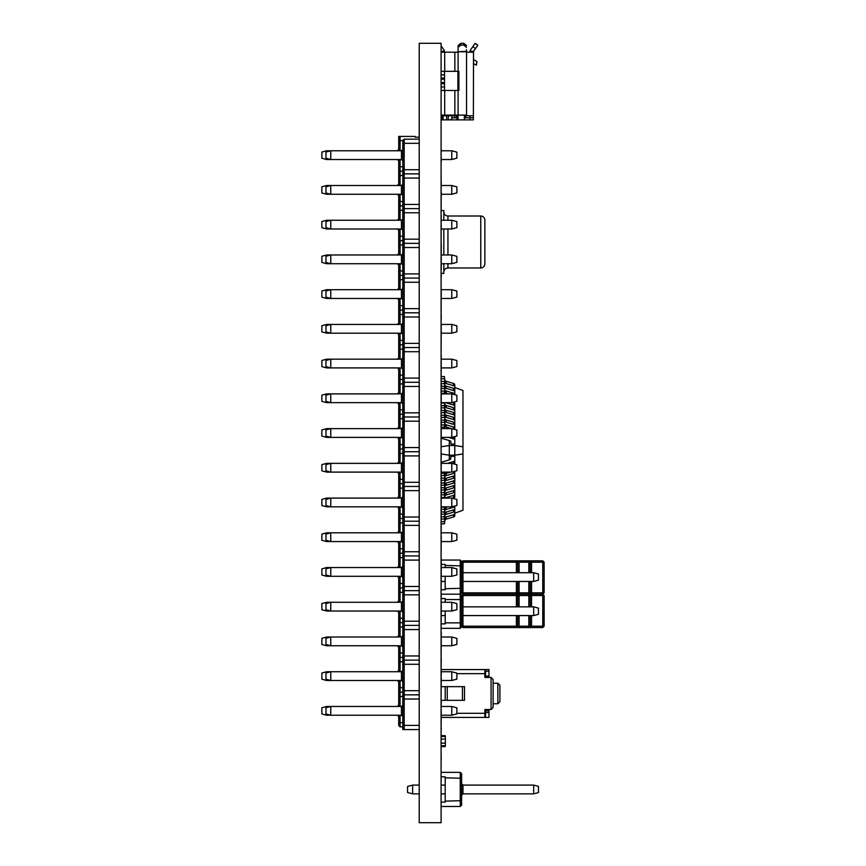 <?xml version="1.0" encoding="UTF-8"?>
<svg xmlns="http://www.w3.org/2000/svg" width="866" height="866" viewBox="0 0 866 866"><rect width="100%" height="100%" fill="white"/><g stroke="black" fill="none" stroke-linecap="round" stroke-linejoin="round"><path stroke-width="1.3" d="M441.097 50.141L441.097 104.829M441.097 759.125L441.097 815.859M441.097 43.3L441.097 822.7L419.22 822.7L419.22 43.3L441.097 43.3M441.097 137.781L441.097 149.298M441.097 162.169L441.097 181.622M441.238 181.622L441.097 191.516M441.238 191.516L441.097 215.526M441.238 215.526L441.097 225.203M441.238 225.203L441.097 244.364M441.097 253.565L441.097 256.888M441.097 262.149L441.097 263.935M441.097 276.644L441.097 291.344M441.238 291.344L441.097 315.473M441.238 315.473L441.097 325.042M441.238 325.042L441.097 355.082M441.097 360.343L441.097 361.793M441.238 361.793L441.097 384.58M441.238 393.922L441.097 421.114M441.238 430.683L441.097 453.243M441.238 453.243L441.097 462.801M444.929 472.122L444.929 472.111A2.046 1.451 180 0 1 444.929 472.111L444.431 475.499L441.238 475.499L441.097 490.221M444.799 506.837L444.431 509.349L444.431 507.119L441.238 507.119L441.097 527.199M441.238 527.199L441.097 536.325M441.238 536.325L441.097 558.884M441.097 567.425L441.097 568.442M441.238 568.442L441.097 595.646M441.238 595.646L441.097 605.54M441.238 605.54L441.097 632.18M441.097 637.441L441.097 639.227M441.238 639.227L441.097 658.387M441.238 658.387L441.097 670.912M441.097 676.173L441.097 677.959M441.238 677.959L441.097 699.966M441.097 705.227L441.097 709.644M441.097 714.905L441.097 716.691M441.238 716.691L441.097 728.219M441.238 714.905L441.097 713.432M441.238 713.432L441.238 709.644M441.238 705.227L441.097 703.766M441.238 703.766L441.238 699.966M441.238 676.173L441.097 674.701M441.238 674.701L441.238 670.912M441.238 637.441L441.097 635.98M441.238 635.98L441.238 632.18M441.238 567.425L441.238 558.884M441.097 507.119L441.238 499.563M441.238 499.206L441.097 498.166M441.238 498.166L441.097 496.575M441.238 496.575L441.238 490.221M441.097 475.51L441.238 462.801M441.238 430.315L441.097 429.666M441.238 429.666L441.238 421.114M441.238 437.373L451.781 437.373L451.781 428.627L441.097 428.616M441.238 393.121L441.238 384.58M441.238 360.343L441.097 358.87M441.238 358.87L441.238 355.082M441.238 276.644L441.097 269.651M441.238 269.651L441.238 263.935M441.238 262.149L441.097 260.688M441.238 260.688L441.238 256.888M441.238 253.565L441.097 252.915M441.238 252.915L441.238 244.364M441.238 162.169L441.097 151.788M441.238 151.788L441.238 149.298M441.097 729.724L441.097 752.543M441.238 759.125L441.097 753.582M441.238 729.724L441.238 728.219M473.518 51.3A0.888 0.888 0 0 1 473.54 51.267L477.751 45.4L475.153 43.3L470.768 49.589A5.164 5.164 0 0 0 470 51.3L473.518 51.3L473.366 119.876L458.092 119.876L464.349 119.876L464.349 115.773L473.366 115.773M473.366 59.57L476.928 61.486L476.376 65.177L473.366 63.554M473.366 52.187L467.153 52.187L466.536 51.505L467.153 52.187L469.957 52.187L469.957 51.505M469.957 115.773L469.957 119.876M466.536 49.654L466.536 115.091L467.348 115.773M467.153 52.187L466.536 51.505L467.153 52.187M441.238 71.326L458.883 71.326L458.883 90.475L441.238 90.475M465.854 115.773L465.854 117.819L473.366 117.819M475.153 43.3L477.751 45.119M466.536 47.381L463.797 45.075L460.831 45.075L458.092 47.381L458.092 45.595L460.831 43.3L458.092 45.595L458.092 49.654M459.012 119.876L456.967 119.876L456.967 115.773L456.967 117.819L451.9 117.819M465.854 117.819L464.349 117.819M464.349 119.876L462.292 119.876M451.9 115.773L451.9 118.501L450.536 119.876L458.092 119.876L458.092 115.091L466.536 115.091M456.967 115.773L454.704 115.773L454.704 117.819M466.536 51.765L458.092 51.765L466.536 51.289M458.092 47.381L458.092 51.289M466.536 45.595L463.797 43.3L463.797 45.075M460.831 45.075L460.831 43.3L463.797 43.3M457.237 52.187L458.092 51.505L457.237 52.187L441.238 52.187M450.536 119.876L446.65 119.876L446.65 115.773L454.888 115.773A4.785 2.262 -90 0 1 454.856 115.091L458.092 115.091L458.092 90.475M454.856 90.475L454.856 115.091L441.097 115.091A4.785 4.785 -98.2 0 0 441.151 115.773L446.65 115.773M444.518 71.326L444.518 86.968L441.238 86.968L444.518 86.968L444.518 90.475M444.518 74.833L441.238 74.833L444.518 74.833M446.65 119.876L442.45 119.876L442.45 115.773M441.097 119.876L442.45 119.876M441.097 47.067L441.671 46.667L443.695 49.589A5.164 5.164 0 0 1 444.475 51.3L444.518 52.187M457.919 71.326L457.919 90.475L457.919 71.326M441.238 51.3L444.475 51.3A5.164 5.164 0 0 1 444.518 51.505M441.671 46.667L441.097 45.855M402.82 140.584L400.081 140.584L400.081 136.417L415.117 136.417L415.117 137.174L419.22 137.174M402.82 726.845L400.081 726.845L398.717 725.481L398.717 715.229M398.717 706.472L398.717 680.492M398.717 671.745L398.717 645.765M398.717 637.008L398.717 611.028M398.717 602.281L398.717 576.301M398.717 567.544L398.717 541.564M398.717 532.817L398.717 506.837M398.717 498.091L398.717 472.111M398.717 463.353L398.717 437.373M398.717 428.627L398.717 402.647M398.717 393.889L398.717 367.909M398.717 359.163L398.717 333.183M398.717 324.436L398.717 298.456M398.717 289.699L398.717 263.719M398.717 254.972L398.717 228.992M398.717 220.235L398.717 194.255M398.717 185.508L398.717 159.528M398.717 150.771L398.717 136.417L400.081 136.417M398.717 141.266L400.081 140.584L400.081 150.771M400.081 159.528L400.081 185.508M402.82 166.976L398.717 166.304M402.82 175.322L398.717 175.993M400.081 194.255L400.081 220.235M402.82 201.713L398.717 201.031M402.82 210.048L398.717 210.73M400.081 228.992L400.081 254.972M402.82 236.44L398.717 235.769M402.82 244.786L398.717 245.457M400.081 263.719L400.081 289.699M402.82 271.166L398.717 270.495M402.82 279.512L398.717 280.183M400.081 298.456L400.081 324.436M402.82 305.904L398.717 305.233M402.82 314.25L398.717 314.921M400.081 333.183L400.081 359.163M402.82 340.63L398.717 339.959M402.82 348.976L398.717 349.647M400.081 367.909L400.081 393.889M402.82 375.368L398.717 374.686M402.82 383.703L398.717 384.385M400.081 402.647L400.081 428.627M402.82 410.094L398.717 409.423M402.82 418.44L398.717 419.112M400.081 437.373L400.081 463.353M402.82 444.832L398.717 444.15M402.82 453.167L398.717 453.849M400.081 472.111L400.081 498.091M402.82 479.558L398.717 478.887M402.82 487.904L398.717 488.576M400.081 506.837L400.081 532.817M402.82 514.285L398.717 513.614M402.82 522.631L398.717 523.302M400.081 541.564L400.081 567.544M402.82 549.022L398.717 548.34M402.82 557.358L398.717 558.04M400.081 576.301L400.081 602.281M402.82 583.749L398.717 583.078M402.82 592.095L398.717 592.766M400.081 611.028L400.081 637.008M402.82 618.486L398.717 617.804M402.82 626.822L398.717 627.504M400.081 645.765L400.081 671.745M402.82 653.213L398.717 652.542M402.82 661.559L398.717 662.23M400.081 680.492L400.081 706.472M402.82 687.95L398.717 687.268M402.82 696.286L398.717 696.968M400.081 715.229L400.081 722.677L402.82 722.677M402.82 692.118L398.717 692.118M402.82 657.381L398.717 657.381M402.82 622.654L398.717 622.654M402.82 587.927L398.717 587.927M402.82 553.19L398.717 553.19M402.82 518.463L398.717 518.463M402.82 483.726L398.717 483.726M402.82 448.999L398.717 448.999M402.82 414.262L398.717 414.262M402.82 379.535L398.717 379.535M402.82 344.809L398.717 344.809M402.82 310.071L398.717 310.071M402.82 275.345L398.717 275.345M402.82 240.607L398.717 240.607M402.82 205.881L398.717 205.881M402.82 171.154L398.717 171.154M402.82 716.593L401.445 715.229L401.445 706.472L326.655 706.472L326.655 707.576M326.655 714.125L326.655 715.229L401.445 715.229M402.82 681.856L401.445 680.492L401.445 671.745L326.655 671.745L326.655 672.839M326.655 679.399L326.655 680.492L401.445 680.492M402.82 647.129L401.445 645.765L401.445 637.008L326.655 637.008L326.655 638.112M326.655 644.661L326.655 645.765L401.445 645.765M402.82 612.403L401.445 611.028L401.445 602.281L326.655 602.281L326.655 603.375M326.655 609.935L326.655 611.028L401.445 611.028M402.82 577.665L401.445 576.301L401.445 567.544L326.655 567.544L326.655 568.648M326.655 575.197L326.655 576.301L401.445 576.301M402.82 542.939L401.445 541.564L401.445 532.817L326.655 532.817L326.655 533.921M326.655 540.471L326.655 541.564L401.445 541.564M402.82 508.201L401.445 506.837L401.445 498.091L326.655 498.091L326.655 499.184M326.655 505.744L326.655 506.837L401.445 506.837M402.82 473.475L401.445 472.111L401.445 463.353L326.655 463.353L326.655 464.457M326.655 471.007L326.655 472.111L401.445 472.111M402.82 438.748L401.445 437.373L401.445 428.627L326.655 428.627L326.655 429.72M326.655 436.28L326.655 437.373L401.445 437.373M402.82 404.011L401.445 402.647L401.445 393.889L326.655 393.889L326.655 394.993M326.655 401.543L326.655 402.647L401.445 402.647M402.82 369.284L401.445 367.909L401.445 359.163L326.655 359.163L326.655 360.256M326.655 366.816L326.655 367.909L401.445 367.909M402.82 334.547L401.445 333.183L401.445 324.436L326.655 324.436L326.655 325.529M326.655 332.079L326.655 333.183L401.445 333.183M402.82 299.82L401.445 298.456L401.445 289.699L326.655 289.699L326.655 290.803M326.655 297.352L326.655 298.456L401.445 298.456M402.82 265.083L401.445 263.719L401.445 254.972L326.655 254.972L326.655 256.065M326.655 262.625L326.655 263.719L401.445 263.719M402.82 230.356L401.445 228.992L401.445 220.235L326.655 220.235L326.655 221.339M326.655 227.888L326.655 228.992L401.445 228.992M402.82 195.629L401.445 194.255L401.445 185.508L326.655 185.508L326.655 186.601M326.655 193.161L326.655 194.255L401.445 194.255M402.82 160.892L401.445 159.528L401.445 150.771L326.655 150.771L326.655 151.875M326.655 158.424L326.655 159.528L401.445 159.528M398.717 722.006L400.081 722.677L400.081 726.845M326.655 159.528L321.871 158.24L321.871 152.059L326.655 150.771M326.655 194.255L321.871 192.977L321.871 186.785L326.655 185.508M326.655 228.992L321.871 227.704L321.871 221.523L326.655 220.235M326.655 263.719L321.871 262.441L321.871 256.249L326.655 254.972M326.655 298.456L321.871 297.168L321.871 290.987L326.655 289.699M326.655 333.183L321.871 331.895L321.871 325.713L326.655 324.436M326.655 367.909L321.871 366.632L321.871 360.44L326.655 359.163M326.655 402.647L321.871 401.359L321.871 395.177L326.655 393.889M326.655 437.373L321.871 436.096L321.871 429.904L326.655 428.627M326.655 472.111L321.871 470.823L321.871 464.641L326.655 463.353M326.655 506.837L321.871 505.56L321.871 499.368L326.655 498.091M326.655 541.564L321.871 540.287L321.871 534.106L326.655 532.817M326.655 576.301L321.871 575.013L321.871 568.832L326.655 567.544M326.655 611.028L321.871 609.751L321.871 603.559L326.655 602.281M326.655 645.765L321.871 644.477L321.871 638.296L326.655 637.008M326.655 680.492L321.871 679.215L321.871 673.023L326.655 671.745M326.655 715.229L321.871 713.941L321.871 707.76L326.655 706.472M397.342 159.528L398.717 160.892M398.717 149.407L397.342 150.771M397.342 194.255L398.717 195.629M398.717 184.144L397.342 185.508M397.342 228.992L398.717 230.356M398.717 218.871L397.342 220.235M397.342 263.719L398.717 265.083M398.717 253.597L397.342 254.972M397.342 298.456L398.717 299.82M398.717 288.335L397.342 289.699M397.342 333.183L398.717 334.547M398.717 323.061L397.342 324.436M397.342 367.909L398.717 369.284M398.717 357.799L397.342 359.163M397.342 402.647L398.717 404.011M398.717 392.525L397.342 393.889M397.342 437.373L398.717 438.748M398.717 427.252L397.342 428.627M397.342 472.111L398.717 473.475M398.717 461.989L397.342 463.353M397.342 506.837L398.717 508.201M398.717 496.716L397.342 498.091M397.342 541.564L398.717 542.939M398.717 531.453L397.342 532.817M397.342 576.301L398.717 577.665M398.717 566.18L397.342 567.544M397.342 611.028L398.717 612.403M398.717 600.917L397.342 602.281M397.342 645.765L398.717 647.129M398.717 635.644L397.342 637.008M397.342 680.492L398.717 681.856M398.717 670.371L397.342 671.745M397.342 715.229L398.717 716.593M398.717 705.108L397.342 706.472M419.22 699.024L404.184 699.024L404.184 729.583L402.82 729.583L402.82 140.519L404.184 139.155L419.22 139.155M419.22 212.787L404.184 212.787L404.184 699.024L402.82 699.696M419.22 239.178L404.184 239.178L402.82 238.507M419.22 247.514L404.184 247.514L402.82 248.185M419.22 273.905L404.184 273.905L402.82 273.234M419.22 282.251L404.184 282.251L402.82 282.922M419.22 308.642L404.184 308.642L402.82 307.971M419.22 316.978L404.184 316.978L402.82 317.649M419.22 343.369L404.184 343.369L402.82 342.698M419.22 351.715L404.184 351.715L402.82 352.375M419.22 378.096L404.184 378.096L402.82 377.435M419.22 386.442L404.184 386.442L402.82 387.113M419.22 412.833L404.184 412.833L402.82 412.162M419.22 421.168L404.184 421.168L402.82 421.839M419.22 447.56L404.184 447.56L402.82 446.888M419.22 455.906L404.184 455.906L402.82 456.577M419.22 482.297L404.184 482.297L402.82 481.626M419.22 490.632L404.184 490.632L402.82 491.303M419.22 517.024L404.184 517.024L402.82 516.352M419.22 525.37L404.184 525.37L402.82 526.03M419.22 551.75L404.184 551.75L402.82 551.09M419.22 560.096L404.184 560.096L402.82 560.767M419.22 586.488L404.184 586.488L402.82 585.817M419.22 594.834L404.184 594.834L402.82 595.494M419.22 621.214L404.184 621.214L402.82 620.554M419.22 629.56L404.184 629.56L402.82 630.232M419.22 655.952L404.184 655.952L402.82 655.281M419.22 664.287L404.184 664.287L402.82 664.958M419.22 690.678L404.184 690.678L402.82 690.007M419.22 725.416L404.184 725.416L402.82 724.745M419.22 178.05L404.184 178.05L404.184 212.787L402.82 213.458M419.22 204.441L404.184 204.441L402.82 203.77M419.22 143.323L404.184 143.323L404.184 178.05L402.82 178.721M419.22 169.714L404.184 169.714L402.82 169.043M419.22 173.882L402.82 173.882M419.22 729.583L404.184 729.583M419.22 694.846L402.82 694.846M419.22 660.119L402.82 660.119M419.22 625.393L402.82 625.393M419.22 590.655L402.82 590.655M419.22 555.929L402.82 555.929M419.22 521.191L402.82 521.191M419.22 486.465L402.82 486.465M419.22 451.738L402.82 451.738M419.22 417.001L402.82 417.001M419.22 382.274L402.82 382.274M419.22 347.537L402.82 347.537M419.22 312.81L402.82 312.81M419.22 278.073L402.82 278.073M419.22 243.346L402.82 243.346M419.22 208.619L402.82 208.619M330.758 150.771L330.758 159.528L325.973 158.24L325.973 152.059L330.758 150.771M330.758 185.508L330.758 194.255L325.973 192.977L325.973 186.785L330.758 185.508M330.758 220.235L330.758 228.992L325.973 227.704L325.973 221.523L330.758 220.235M330.758 254.972L330.758 263.719L325.973 262.441L325.973 256.249L330.758 254.972M330.758 289.699L330.758 298.456L325.973 297.168L325.973 290.987L330.758 289.699M330.758 324.436L330.758 333.183L325.973 331.895L325.973 325.713L330.758 324.436M330.758 359.163L330.758 367.909L325.973 366.632L325.973 360.44L330.758 359.163M330.758 393.889L330.758 402.647L325.973 401.359L325.973 395.177L330.758 393.889M330.758 428.627L330.758 437.373L325.973 436.096L325.973 429.904L330.758 428.627M330.758 463.353L330.758 472.111L325.973 470.823L325.973 464.641L330.758 463.353M330.758 498.091L330.758 506.837L325.973 505.56L325.973 499.368L330.758 498.091M330.758 532.817L330.758 541.564L325.973 540.287L325.973 534.106L330.758 532.817M330.758 567.544L330.758 576.301L325.973 575.013L325.973 568.832L330.758 567.544M330.758 602.281L330.758 611.028L325.973 609.751L325.973 603.559L330.758 602.281M330.758 637.008L330.758 645.765L325.973 644.477L325.973 638.296L330.758 637.008M330.758 671.745L330.758 680.492L325.973 679.215L325.973 673.023L330.758 671.745M330.758 706.472L330.758 715.229L325.973 713.941L325.973 707.76L330.758 706.472M441.238 150.771L451.781 150.771L451.781 159.528L441.238 159.528M441.238 185.508L451.781 185.508L451.781 194.255L441.238 194.255M441.238 220.235L451.781 220.235L451.781 228.992L441.238 228.992M441.238 254.972L451.781 254.972L451.781 263.719L441.238 263.719M441.238 289.699L451.781 289.699L451.781 298.456L441.238 298.456M441.238 324.436L451.781 324.436L451.781 333.183L441.238 333.183M441.238 359.163L451.781 359.163L451.781 367.909L441.238 367.909M441.238 393.889L451.781 393.889L451.781 402.647L441.238 402.647M451.781 463.353L456.88 464.728L456.88 470.736L451.781 472.111L451.781 463.353L441.238 463.353M451.781 472.111L441.238 472.111M451.781 498.091L456.88 499.455L456.88 505.473L451.781 506.837L451.781 498.091L441.238 498.091M451.781 506.837L441.238 506.837M451.781 532.817L456.88 534.181L456.88 540.2L451.781 541.564L451.781 532.817L441.238 532.817M451.781 541.564L441.238 541.564M451.781 567.544L456.88 568.919L456.88 574.937L451.781 576.301L451.781 567.544L441.238 567.544M451.781 576.301L441.238 576.301M451.781 602.281L456.88 603.645L456.88 609.664L451.781 611.028L451.781 602.281L441.238 602.281M451.781 611.028L441.238 611.028M451.781 637.008L456.88 638.383L456.88 644.391L451.781 645.765L451.781 637.008L441.238 637.008M451.781 645.765L441.238 645.765M451.781 671.745L456.88 673.109L456.88 679.128L451.781 680.492L451.781 671.745L441.238 671.745M451.781 680.492L441.238 680.492M451.781 706.472L456.88 707.836L456.88 713.855L451.781 715.229L451.781 706.472L441.238 706.472M451.781 715.229L441.238 715.229M404.184 139.155L404.184 143.323L402.82 143.994M451.781 428.627L456.88 429.991L456.88 436.009L451.781 437.373M451.781 393.889L456.88 395.264L456.88 401.272L451.781 402.647M451.781 359.163L456.88 360.527L456.88 366.545L451.781 367.909M451.781 324.436L456.88 325.8L456.88 331.819L451.781 333.183M451.781 289.699L456.88 291.063L456.88 297.081L451.781 298.456M451.781 254.972L456.88 256.336L456.88 262.355L451.781 263.719M451.781 220.235L456.88 221.609L456.88 227.617L451.781 228.992M451.781 185.508L456.88 186.872L456.88 192.891L451.781 194.255M451.781 150.771L456.88 152.145L456.88 158.164L451.781 159.528M401.445 706.472L402.82 705.108M401.445 671.745L402.82 670.371M401.445 637.008L402.82 635.644M401.445 602.281L402.82 600.917M401.445 567.544L402.82 566.18M401.445 532.817L402.82 531.453M401.445 498.091L402.82 496.716M401.445 463.353L402.82 461.989M401.445 428.627L402.82 427.252M401.445 393.889L402.82 392.525M401.445 359.163L402.82 357.799M401.445 324.436L402.82 323.061M401.445 289.699L402.82 288.335M401.445 254.972L402.82 253.597M401.445 220.235L402.82 218.871M401.445 185.508L402.82 184.144M401.445 150.771L402.82 149.407M441.238 802.122L445.2 802.122L445.2 776.824L441.238 776.824M460.247 772.364L461.61 773.728L461.61 805.131L460.247 806.495L460.247 772.364L441.238 772.364M441.238 806.495L460.247 806.495M445.2 777.809L461.61 778.274M445.2 801.137L461.61 800.671M462.974 785.094L533.673 785.094L533.673 793.851L462.974 793.851L462.974 785.094L461.61 783.73M412.649 793.851L407.54 792.477L407.54 786.469L412.649 785.094L412.649 793.851L419.22 793.851M441.238 793.851L445.2 793.851M412.649 785.094L419.22 785.094M441.238 785.094L445.2 785.094M533.673 785.094L538.457 786.382L538.457 792.563L533.673 793.851M461.61 795.215L462.974 793.851M441.238 623.866L445.2 623.866L445.2 611.028M445.2 602.281L445.2 598.568L445.2 599.553L460.247 599.553L460.247 560.053L441.238 560.053M445.2 623.866L445.2 622.881L460.247 622.881L460.247 599.553L461.61 600.019L461.61 626.962L460.247 628.326L460.247 622.881L461.61 622.416M516.374 606.839L516.374 595.559L461.61 595.559L461.61 600.019M441.238 628.326L460.247 628.326M461.61 582.818L462.974 581.454L533.673 581.454L533.673 572.707L462.974 572.707L462.974 592.82L516.374 592.82L516.374 594.195L528.823 594.195L462.974 594.195L461.61 595.559L460.247 594.195L441.238 594.195L460.247 594.195L461.61 592.82L462.974 594.195L516.374 594.195L516.374 595.559L517.738 595.559L517.738 606.839M441.238 598.568L445.2 598.568M517.738 615.585L517.738 626.183L462.974 626.183L462.974 615.585L533.673 615.585L533.673 606.839L462.974 606.839L462.974 615.585L461.61 616.96M441.238 615.585L445.2 615.585M533.673 606.839L538.457 608.127L538.457 614.308L533.673 615.585M460.247 560.053L461.61 561.417L461.61 592.82L462.974 592.82L462.974 606.839L461.61 605.475M441.238 589.724L445.2 589.724L445.2 576.301M445.2 567.544L445.2 564.426L445.2 565.422L461.61 565.888M445.2 589.724L445.2 588.739L461.61 588.274M441.238 564.426L445.2 564.426M441.238 581.454L445.2 581.454M533.673 572.707L538.457 573.985L538.457 580.177L533.673 581.454M516.374 572.707L516.374 562.196L462.974 562.196L462.974 572.707L461.61 571.333M485.545 669.559L488.954 669.559L485.545 669.559L485.545 676.086L484.863 676.086L484.863 677.45L484.863 673.661L456.88 673.661M456.88 713.313L484.863 713.313L484.863 709.514L484.863 710.889L488.954 710.889L488.954 717.416L485.545 717.416L485.545 711.018L484.863 711.018M441.238 669.559L484.863 669.559L484.863 673.661M484.863 713.313L484.863 717.416L441.238 717.416M484.863 677.45L491.076 677.45L493.122 679.496L493.122 683.231L497.853 683.231L499.899 685.277L497.853 683.231L497.853 703.744L499.899 701.687L499.899 685.277L499.899 701.687L497.853 703.744L493.122 703.744L493.122 707.468L491.076 709.514L491.076 677.45L493.122 679.496L493.122 707.468L491.076 709.514L484.863 709.514M485.545 716.041L484.863 716.041M484.863 670.923L485.545 670.923M484.863 710.889L488.954 710.889L488.954 709.514M488.954 669.559L488.954 676.086L485.545 676.086L488.954 676.086L488.954 677.45M462.455 700.323L462.455 686.651L464.512 686.651L464.512 700.323L445.2 700.323L445.2 686.651L447.257 686.651L447.257 700.323M441.238 686.651L445.2 686.651M441.238 700.323L445.2 700.323M462.455 686.651L447.257 686.651M454.78 393.51L454.78 384.807L454.78 387.513L462.974 390.501L462.974 510.226L454.78 513.213M441.238 519.015L444.431 519.015L444.929 515.627A2.046 1.451 180 0 1 446.196 514.296L453.513 512.131A2.046 1.451 0 0 0 454.78 510.799L454.78 506.036A2.046 1.451 0 0 1 453.513 507.303L453.513 506.372M454.78 497.257L454.78 492.429M451.879 498.112L453.513 497.636A2.046 1.451 0 0 0 454.78 496.294L454.78 487.59M444.659 498.091L444.929 496.294A2.046 1.451 180 0 1 446.196 494.951L453.513 492.797A2.046 1.451 0 0 0 454.78 491.455L454.78 482.752M441.238 494.843L444.431 494.843L444.929 491.455A2.046 1.451 180 0 1 446.196 490.124L453.513 487.959A2.046 1.451 0 0 0 454.78 486.627L454.78 477.924M441.238 490.004L444.431 490.004L444.929 486.627A2.046 1.451 180 0 1 446.196 485.285L453.513 483.131A2.046 1.451 0 0 0 454.78 481.788L454.78 473.085M441.238 485.176L444.431 485.176L444.929 481.788A2.046 1.451 180 0 1 446.196 480.446L453.513 478.292A2.046 1.451 0 0 0 454.78 476.95L454.78 472.122A2.046 1.451 0 0 1 453.513 473.464L453.513 471.645M454.78 463.418L454.78 458.579M453.459 463.808L453.513 463.786A2.046 1.451 0 0 0 454.78 462.455L454.78 456.36L450.764 456.36L450.764 458.482A2.046 1.451 0 0 1 449.497 459.814L442.364 461.914A2.046 1.451 180 0 0 441.238 462.736M453.914 436.81A2.046 1.451 180 0 1 454.78 437.99L454.78 444.085L450.948 444.085L450.948 442.017A2.046 1.451 180 0 0 449.681 440.675L442.364 438.521A2.046 1.451 0 0 1 441.238 437.709M441.238 523.843L444.431 523.843L444.929 520.466A2.046 1.451 180 0 1 446.196 519.124L453.513 516.97A2.046 1.451 0 0 0 454.78 515.627L454.78 506.924M454.78 456.36L454.78 455.202L449.302 455.202L449.302 459.878M449.302 440.567L449.302 445.535L454.78 445.535L454.78 444.085M454.78 441.855L454.78 437.027M454.78 427.349L454.78 420.876A2.046 1.451 0 0 0 453.513 419.534L446.196 417.38A2.046 1.451 180 0 1 444.929 416.037L444.431 412.66L441.238 412.66M454.78 422.521L454.78 416.037A2.046 1.451 0 0 0 453.513 414.706L446.196 412.541A2.046 1.451 180 0 1 444.929 411.209L444.431 407.821L441.238 407.821M454.78 417.683L454.78 411.209A2.046 1.451 0 0 0 453.513 409.867L446.196 407.713A2.046 1.451 180 0 1 444.929 406.37L444.431 402.993L441.238 402.993M454.78 412.855L454.78 406.37A2.046 1.451 0 0 0 453.513 405.039L446.196 402.874A2.046 1.451 180 0 1 445.654 402.647M454.78 408.016L454.78 403.177M441.238 446.748L449.302 445.535L449.302 455.202L441.238 453.979M462.974 453.968L454.78 455.202L454.78 445.535L462.974 446.769M444.431 523.843L444.431 521.624L441.238 521.624M444.431 521.624L444.929 518.236A2.046 1.451 0 0 1 446.196 516.905L453.513 514.74A2.046 1.451 180 0 0 454.78 513.408M444.431 519.015L444.431 516.785L441.238 516.785M444.431 516.785L444.929 513.408A2.046 1.451 0 0 1 446.196 512.066L453.513 509.912A2.046 1.451 180 0 0 454.78 508.569M441.238 514.177L444.431 514.177L444.929 510.799A2.046 1.451 180 0 1 446.196 509.457L453.513 507.303M444.431 514.177L444.431 511.958L441.238 511.958M444.431 511.958L444.929 508.569A2.046 1.451 0 0 1 446.196 507.238L447.538 506.837M444.431 509.349L441.238 509.349M454.78 494.064A2.046 1.451 180 0 1 453.513 495.406L446.196 497.56A2.046 1.451 0 0 0 445.286 498.091M444.431 498.091L444.431 497.452L441.238 497.452M444.431 497.452L444.929 494.064A2.046 1.451 0 0 1 446.196 492.732L453.513 490.567A2.046 1.451 180 0 0 454.78 489.236M444.431 494.843L444.431 492.613L441.238 492.613M444.431 492.613L444.929 489.236A2.046 1.451 0 0 1 446.196 487.894L453.513 485.739A2.046 1.451 180 0 0 454.78 484.397M444.431 490.004L444.431 487.785L441.238 487.785M444.431 487.785L444.929 484.397A2.046 1.451 0 0 1 446.196 483.066L453.513 480.901A2.046 1.451 180 0 0 454.78 479.569M444.431 485.176L444.431 482.947L441.238 482.947M444.431 482.947L444.929 479.569A2.046 1.451 0 0 1 446.196 478.227L453.513 476.073A2.046 1.451 180 0 0 454.78 474.73M441.238 480.338L444.431 480.338L444.929 476.95A2.046 1.451 180 0 1 446.196 475.618L453.513 473.464M444.431 480.338L444.431 478.119L441.238 478.119M444.431 478.119L444.929 474.73A2.046 1.451 0 0 1 446.196 473.388L450.558 472.111M444.431 475.499L444.431 473.28L441.238 473.28M444.431 473.28L444.604 472.111M454.78 460.225A2.046 1.451 180 0 1 453.513 461.567L447.441 463.353M448.426 437.373L453.513 438.878A2.046 1.451 0 0 1 454.78 440.209M444.648 428.627L444.431 424.935L441.238 424.935M444.431 424.935L444.929 428.627M444.431 427.165L441.238 427.165M444.431 420.107L444.929 425.715L444.431 420.107L441.238 420.107M444.929 420.876L444.431 415.269L444.929 420.876A2.046 1.451 180 0 0 446.196 422.218L453.513 424.372A2.046 1.451 0 0 1 454.78 425.715L454.78 428.324A2.046 1.451 180 0 0 453.513 426.981L446.196 424.827A2.046 1.451 0 0 1 444.929 423.485M444.431 422.327L441.238 422.327M444.929 425.715A2.046 1.451 180 0 0 446.196 427.046L451.543 428.627M444.431 415.269L441.238 415.269M454.78 425.715L454.78 423.485A2.046 1.451 180 0 0 453.513 422.143L446.196 419.988A2.046 1.451 0 0 1 444.929 418.657M444.431 417.488L441.238 417.488M444.431 412.66L444.431 410.43L441.238 410.43M444.431 410.43L444.929 416.037M454.78 420.876L454.78 418.657A2.046 1.451 180 0 0 453.513 417.315L446.196 415.16A2.046 1.451 0 0 1 444.929 413.818M444.431 407.821L444.431 405.602L441.238 405.602M444.431 405.602L444.929 411.209M454.78 416.037L454.78 413.818A2.046 1.451 180 0 0 453.513 412.476L446.196 410.322A2.046 1.451 0 0 1 444.929 408.979M444.702 402.647L444.929 406.37M454.78 411.209L454.78 408.979A2.046 1.451 180 0 0 453.513 407.648L446.196 405.483A2.046 1.451 0 0 1 444.929 404.151M454.78 406.37L454.78 404.151A2.046 1.451 180 0 0 453.513 402.809L452.398 402.484M444.518 393.889L444.431 391.096L441.238 391.096M444.431 391.096L444.843 393.889M444.431 393.316L441.238 393.316M444.431 386.258L444.929 391.865L444.431 386.258L441.238 386.258M444.929 387.037L444.431 381.43L444.929 387.037A2.046 1.451 180 0 0 446.196 388.379L453.513 390.534A2.046 1.451 0 0 1 454.78 391.865L454.78 394.485A2.046 1.451 180 0 0 453.513 393.142L446.196 390.988A2.046 1.451 0 0 1 444.929 389.646M444.431 388.488L441.238 388.488M444.929 391.865A2.046 1.451 180 0 0 446.196 393.207L448.512 393.889M444.431 381.43L441.238 381.43M454.78 391.865L454.78 389.646A2.046 1.451 180 0 0 453.513 388.304L446.196 386.149A2.046 1.451 0 0 1 444.929 384.807M444.431 383.649L441.238 383.649M444.431 376.591L444.929 382.198L444.431 376.591L441.238 376.591M454.78 384.807A2.046 1.451 180 0 0 453.513 383.476L446.196 381.311A2.046 1.451 0 0 1 444.929 379.979M444.431 378.821L441.238 378.821M444.929 382.198A2.046 1.451 180 0 0 446.196 383.541L453.513 385.695A2.046 1.451 0 0 1 454.78 387.037M444.929 476.95L444.929 474.73M444.929 481.788L444.929 479.569M444.929 486.627L444.929 484.397M444.929 491.455L444.929 489.236M444.929 496.294L444.929 494.064M444.929 510.799L444.929 508.569M444.929 515.627L444.929 513.408M444.929 520.466L444.929 518.236M447.939 263.719L447.939 267.962L480.76 267.962L480.76 216.002A4.103 4.103 0 0 1 484.863 220.105L484.863 263.859A4.103 4.103 0 0 1 480.76 267.962L447.939 267.962A4.103 4.103 0 0 0 443.836 272.065M441.238 210.525L443.836 210.525L443.836 220.235M443.836 228.992L443.836 254.972M443.836 263.719L443.836 273.429L441.238 273.429M480.76 216.002L447.939 216.002A4.103 4.103 0 0 1 443.836 211.899A4.103 4.103 0 0 0 447.939 216.002L447.939 220.235M441.238 739.077L445.34 739.077L445.34 743.169L441.238 743.169M445.34 739.077L445.34 736.468L441.238 736.468M441.238 745.767L445.34 745.767L445.34 743.169M445.34 745.767L445.34 736.468M445.2 736.468L445.2 735.645L441.238 735.645M441.238 746.589L445.2 746.589L445.2 745.767M445.221 745.767L445.2 746.449M445.221 736.468L445.2 735.786M519.113 581.454L519.113 592.82L528.823 592.82L528.823 594.195L531.551 594.195L528.823 594.195L528.823 595.559L519.113 595.559L519.113 606.839M531.551 581.454L531.551 592.82L542.765 592.82L542.765 594.195L531.551 594.195L542.765 594.195L542.765 595.559L531.551 595.559L531.551 606.839M531.551 615.585L531.551 626.183L542.765 626.183L542.765 627.558L462.974 627.558L461.61 626.183L462.974 626.183L462.974 627.558M519.113 615.585L519.113 626.183L517.738 626.183L516.374 627.558L516.374 615.585M544.129 595.559L544.129 626.183L542.765 626.183L542.765 595.559L544.129 595.559L542.765 594.195L544.129 592.82L544.129 562.196L531.551 562.196L531.551 572.707M519.113 627.558L519.113 626.183L528.823 626.183L528.823 615.585M528.823 606.839L528.823 595.559L530.187 595.559L530.187 606.839M528.823 627.558L528.823 626.183L530.187 626.183L531.551 627.558L531.551 626.183L530.187 626.183L530.187 615.585M516.374 594.195L517.738 595.559L519.113 595.559L519.113 592.82L517.738 592.82L516.374 594.195M528.823 581.454L528.823 592.82L531.551 592.82L531.551 594.195L530.187 595.559L531.551 595.559L531.551 594.195L530.187 592.82L530.187 581.454M544.129 626.183L542.765 627.558M462.974 560.822L462.974 562.196L461.61 562.196L462.974 560.822L516.374 560.822L516.374 562.196L517.738 562.196L517.738 572.707M544.129 592.82L542.765 592.82L542.765 560.822L516.374 560.822L517.738 562.196L519.113 562.196L519.113 572.707M517.738 581.454L517.738 592.82L516.374 592.82L516.374 581.454M528.823 572.707L528.823 562.196L519.113 562.196L519.113 560.822M530.187 572.707L530.187 562.196L531.551 562.196L531.551 560.822L530.187 562.196L528.823 562.196L528.823 560.822M542.765 560.822L544.129 562.196M475.488 48.55L472.804 46.667M458.092 51.765L458.092 71.326M454.856 52.187L454.856 71.326M456.609 115.773L456.609 117.819M444.702 90.475L444.702 115.091A4.785 2.262 90 0 0 444.723 115.773M444.702 52.187L444.702 71.326M448.307 115.773L448.307 119.876M443.035 119.876L443.035 115.773M441.238 78.092L444.518 78.092M441.238 79.185L444.518 79.185M444.518 82.616L441.238 82.616M441.238 83.71L444.518 83.71M484.863 713.995L485.545 713.995M485.545 672.969L484.863 672.969M488.954 712.566L485.545 712.566M488.954 671.247L485.545 671.247M446.196 381.311L446.196 383.541M453.513 383.476L453.513 385.695M446.196 386.149L446.196 388.379M453.513 388.304L453.513 390.534M446.196 390.988L446.196 393.207M453.513 393.142L453.513 394.355M453.513 402.809L453.513 405.039M446.196 405.483L446.196 407.713M453.513 407.648L453.513 409.867M446.196 410.322L446.196 412.541M453.513 412.476L453.513 414.706M446.196 415.16L446.196 417.38M453.513 417.315L453.513 419.534M446.196 419.988L446.196 422.218M453.513 422.143L453.513 424.372M446.196 424.827L446.196 427.046M453.513 426.981L453.513 429.092M453.513 436.908L453.513 438.878M453.513 463.786L453.513 461.567M446.196 475.618L446.196 473.388M453.513 478.292L453.513 476.073M446.196 480.446L446.196 478.227M453.513 483.131L453.513 480.901M446.196 485.285L446.196 483.066M453.513 487.959L453.513 485.739M446.196 490.124L446.196 487.894M453.513 492.797L453.513 490.567M446.196 494.951L446.196 492.732M453.513 497.636L453.513 495.406M446.196 509.457L446.196 507.238M453.513 512.131L453.513 509.912M446.196 514.296L446.196 512.066M446.196 519.124L446.196 516.905M453.513 516.97L453.513 514.74M447.939 228.992L447.939 254.972M480.76 267.962A4.103 4.103 0 0 0 484.863 263.859"/></g></svg>
